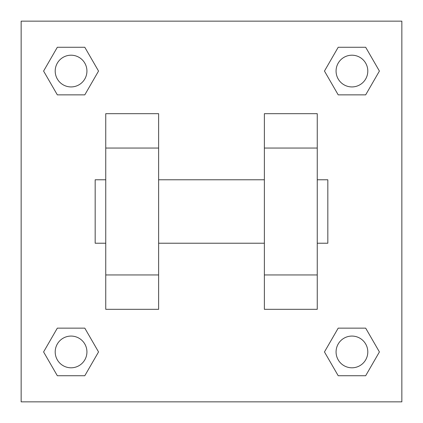 <?xml version="1.0" encoding="UTF-8"?>
<svg xmlns="http://www.w3.org/2000/svg" width="423" height="423" viewBox="0 0 423 423"><rect width="100%" height="100%" fill="white"/><g stroke="black" fill="none" stroke-linecap="round" stroke-linejoin="round"><path stroke-width="0.63" d="M98.538 71.064L84.801 94.858L57.327 94.858L43.59 71.064L57.327 47.27L84.801 47.27L98.538 71.064L84.801 94.858L74.702 94.858M74.702 328.142L84.801 328.142L98.538 351.936L84.801 375.73L57.327 375.73L43.59 351.936L57.327 328.142L84.801 328.142M348.298 94.858L338.199 94.858L324.462 71.064L338.199 47.27L365.673 47.27L379.41 71.064L365.673 94.858L338.199 94.858M324.462 351.936L338.199 328.142L365.673 328.142L379.41 351.936L365.673 375.73L338.199 375.73L324.462 351.936L338.199 328.142L348.298 328.142M21.15 21.15L401.85 21.15L401.85 401.85L21.15 401.85L21.15 21.15M105.75 148.05L105.75 309.319L158.625 309.319L158.625 113.681L105.75 113.681L105.75 148.05L158.625 148.05M264.375 148.05L264.375 309.319L317.25 309.319L317.25 113.681L264.375 113.681L264.375 148.05L317.25 148.05M317.25 243.225L327.825 243.225L327.825 179.775L317.25 179.775M105.75 179.775L95.175 179.775L95.175 243.225L105.75 243.225M105.75 274.95L158.625 274.95M264.375 274.95L317.25 274.95M105.75 309.319L158.625 309.319M264.375 309.319L317.25 309.319M365.673 375.73L338.199 375.73L365.673 375.73L379.41 351.936M338.199 328.142L365.673 328.142L338.199 328.142M367.799 351.936A15.863 15.863 0 0 0 344.005 338.199A15.863 15.863 0 0 0 344.005 365.673A15.863 15.863 0 0 0 367.799 351.936M43.59 351.936L57.327 328.142M84.801 375.73L57.327 375.73L84.801 375.73L98.538 351.936M86.927 351.936A15.863 15.863 0 0 0 63.133 338.199A15.863 15.863 0 0 0 63.133 365.673A15.863 15.863 0 0 0 86.927 351.936M324.462 71.064L338.199 47.27L365.673 47.27L338.199 47.27M379.41 71.064L365.673 94.858M367.799 71.064A15.863 15.863 0 0 0 344.005 57.327A15.863 15.863 0 0 0 344.005 84.801A15.863 15.863 0 0 0 367.799 71.064M43.59 71.064L57.327 47.27L84.801 47.27L57.327 47.27M84.801 94.858L57.327 94.858L84.801 94.858M86.927 71.064A15.863 15.863 0 0 0 63.133 57.327A15.863 15.863 0 0 0 63.133 84.801A15.863 15.863 0 0 0 86.927 71.064M158.625 243.225L264.375 243.225M158.625 179.775L264.375 179.775"/></g></svg>
